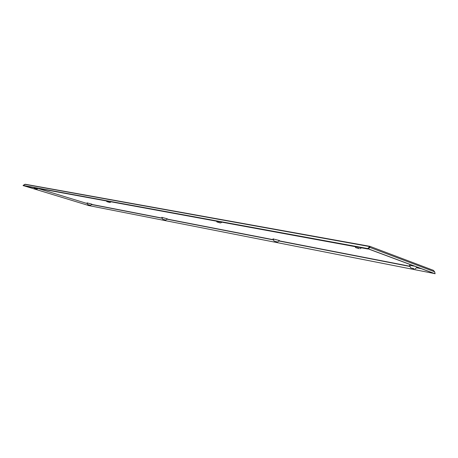 <?xml version="1.0" encoding="UTF-8"?>
<svg xmlns="http://www.w3.org/2000/svg" width="458" height="458" viewBox="0 0 458 458"><rect width="100%" height="100%" fill="white"/><g stroke="black" fill="none" stroke-linecap="round" stroke-linejoin="round"><path stroke-width="0.69" d="M412.332 268.222L413.809 268.663L412.332 268.222M413.952 268.817L410.694 267.85L413.952 268.817M409.549 265.388L414.576 266.167M275.287 241.36L276.626 241.761L275.287 241.36M276.993 241.933L274.044 241.063L276.993 241.933M273.105 238.921L279.477 240.542L277.617 241.973M357.309 247.984L358.952 248.488L357.309 247.984M359.255 248.7L355.62 247.595L359.255 248.7M218.197 222.273L219.685 222.725L218.197 222.273M220.189 222.943L216.915 221.958L220.189 222.943M88.652 204.789L89.785 205.115L88.652 204.789M90.283 205.287L87.804 204.566L90.283 205.287M87.072 202.888L92.012 204.216L90.535 205.304M163.649 219.485L164.869 219.84L163.649 219.485M165.338 220.017L162.659 219.233L165.338 220.017M161.851 217.367L167.342 218.815L165.71 220.04M35.134 188.444L36.377 188.811L35.134 188.444M36.966 189.005L34.247 188.209L36.966 189.005M107.836 201.881L109.181 202.281L107.836 201.881M109.765 202.488L106.811 201.617L109.765 202.488M417.364 267.209L415.022 268.886M24.652 184.431L23.118 185.473M25.419 184.276L23.089 185.416L23.215 185.679L367.814 248.986L367.7 248.557L23.089 185.416M433.337 270.329L434.671 271.8L369.852 247.406L369.904 246.347M24.182 185.856L88.119 205.35L24.028 185.828M87.844 204.606L88.222 205.47L434.293 273.518M369.852 247.406L368.369 248.86L367.934 248.78L434.682 273.666L435.1 273.747L434.671 271.8M435.1 273.747L368.369 248.86M367.7 248.557L370.007 246.41M370.093 246.438L369.927 246.833M367.934 248.78L369.755 246.77M87.329 203.581L37.951 188.461M369.72 246.581L24.818 184.328M91.732 204.423L162.172 218.111M167.027 219.056L273.46 239.734M279.099 240.834L409.956 266.258M416.717 267.569L420.1 268.228M421.326 268.686L416.488 267.747M410.065 266.493L278.905 240.977M273.546 239.935L166.855 219.182M162.246 218.283L91.583 204.537M410.694 267.85L409.446 265.165M274.044 241.063L273.042 238.79M355.62 247.595L355.208 246.667M216.915 221.958L216.594 221.203M87.804 204.566L87.054 202.837M162.659 219.233L161.817 217.287M34.247 188.209L34.012 187.666M106.811 201.617L106.537 200.988M110.086 202.499L111.019 201.812M37.178 189.011L38.031 188.404M220.756 222.954L221.792 222.159M360.257 248.723L361.419 247.812M433.468 270.369L369.967 246.364M369.932 246.347L25.322 184.253"/></g></svg>
